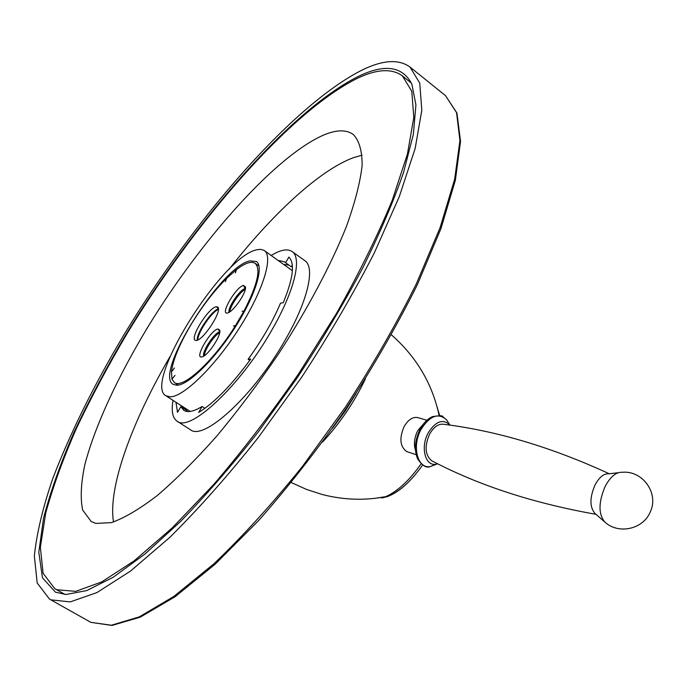 <?xml version="1.0" encoding="UTF-8"?>
<svg xmlns="http://www.w3.org/2000/svg" width="687" height="687" viewBox="0 0 687 687"><rect width="100%" height="100%" fill="white"/><g stroke="black" fill="none" stroke-linecap="round" stroke-linejoin="round"><path stroke-width="1.03" d="M292.387 270.695L263.902 250.274L260.364 249.329L256.543 249.836C222.047 256.637 142.69 383.415 165.902 395.772L170.196 396.837C183.515 396.931 214.619 366.764 238.698 329.107C262.906 291.477 273.675 256.552 264.315 250.549M177.006 385.252C188.461 385.038 214.705 359.37 234.902 327.716C255.203 296.071 264.323 266.625 256.397 261.524L250.068 260.871C221.162 265.972 153.39 374.097 173.158 384.351L177.006 385.252M235.443 325.681C213.159 361.645 182.484 389.477 174.343 382.504L171.965 379.19L174.996 375.385L171.948 379.138L171.467 371.856L174.464 368L171.475 371.77C172.978 360.048 179.213 344.822 190.162 326.102C201.368 307.381 213.502 291.468 226.564 278.364L225.327 281.747L226.667 278.261L236.44 269.63L235.306 272.962L236.534 269.562C245.113 263.027 251.305 260.94 255.117 263.301C261.112 269.021 257.402 284.916 244.005 310.988L242.064 311.314L243.919 311.142L235.547 325.518L233.52 325.956L235.967 326.033M244.563 311.366L244.005 310.988M216.207 306.78C208.608 307.596 189.174 338.459 195.426 340.366L196.388 340.451C203.361 340.211 222.786 310.472 217.736 307.063L216.207 306.78L218.372 308.42M218.028 328.987C211.021 329.485 194.163 358.185 201.617 356.991L202.347 356.828C208.462 354.939 221.377 335.522 219.771 330.181L218.028 328.987L219.797 331.898C214.748 332.053 201.489 352.105 203.781 356.124M243.542 285.448C236.259 286.505 219.66 314.758 227.388 313.014L227.509 312.997C232.884 312.199 246.642 292.782 245.499 286.917L243.542 285.448L245.104 288.66C240.055 289.201 227.337 308.016 229.097 312.336M236.07 325.878L235.547 325.518M243.919 311.142L244.478 311.529M356.141 393.368L345.114 411.23L332.611 428.095M322.504 442.145C340.039 423.201 354.355 402.084 365.441 378.777M421.148 463.811C409.4 480.411 397.61 491.351 385.776 496.624L374.947 498.324M439.465 415.644L437.061 406.678M426.876 420.298L418.83 417.876C413.48 416.245 408.593 419.096 404.171 426.438C399.078 438.34 399.963 446.739 406.833 451.634L408.087 452.037M423.905 423.432L417.773 430.637C414.278 437.645 413.522 444.223 415.498 450.371M437.791 463.845L435.807 464.266C425.004 466.164 420.264 446.808 428.345 432.673C435.721 421.225 442.857 418.615 449.762 424.867L446.696 419.963C438.495 412.518 429.993 415.575 421.208 429.152C411.582 445.932 417.318 468.903 430.165 466.61C426.455 468.242 422.273 465.657 417.61 458.864C414.003 449.873 414.896 439.886 420.272 428.911C423.699 422.745 427.812 418.641 432.604 416.614C439.628 415.455 443.072 415.515 442.926 416.786L446.696 419.963L448.688 423.149M432.114 460.951L431.573 460.676C425.021 455.034 424.386 446.138 429.676 433.961C434.072 426.49 438.993 423.295 444.437 424.386C497.233 431.007 552.159 447.46 609.214 473.738M604.457 521.725L594.951 513.395C589.601 507.143 589.618 497.68 595.011 485.005C599.21 477.225 603.787 473.489 608.742 473.79L618.094 472.75M218.414 308.858C211.768 310.232 195.915 333.788 197.332 340.202M197.873 339.971C197.375 333.015 211.656 311.812 218.414 309.459M204.486 355.651C204.082 350.413 214.438 334.835 219.668 332.817M229.887 311.838C229.819 306.393 240.184 291.314 245.242 289.51M278.261 260.459L284.504 261.773L285.594 262.735L288.858 257.101C295.084 263.224 293.212 278.424 283.25 302.701L280.511 303.173C272.868 321.301 262.056 340.013 248.101 359.301L250.721 359.078C231.571 385.184 214.215 402.968 198.655 412.44L202.098 406.498C193.803 411.53 187.706 412.818 183.815 410.362L180.836 406.661L186.666 410.422L187.225 411.522M202.098 406.498L204.906 408.327M173.012 400.358C171.209 411.101 172.557 418.04 177.057 421.174C189.887 432.716 240.347 385.811 271.794 330.138C294.517 291.005 302.297 257.857 292.044 251.494C287.467 248.479 280.519 249.793 271.21 255.452M175.966 402.264L177.495 412.372L180.836 406.661M177.057 421.174L190.316 429.658C203.601 441.475 254.302 395.059 285.457 339.533C307.991 300.511 315.393 267.252 304.839 260.665L292.044 251.494M362.135 155.133L353.857 157.529C319.738 169.887 271.983 214.344 229.252 269.124M170.161 356.321C132.127 421.354 107.653 487.547 113.527 521.983M95.854 523.408L111.32 522.635C124.218 518.127 139.487 509.136 157.134 495.645C175.889 479.595 195.812 459.697 216.886 435.953C238.157 410.397 258.793 382.908 278.802 353.479C307.699 308.867 331.211 264.512 346.428 226.495C355.007 202.545 360.246 182.184 362.135 165.404C362.152 150.985 359.232 140.689 353.384 134.54C346.437 129.534 336.673 129.645 324.084 134.858C275.676 155.674 201.257 239.754 148.074 326.643C117.984 376.433 94.892 425.974 84.802 464.85C80.937 483.236 80.224 498.29 82.663 510.012L91.156 521.485L95.854 523.408M357.249 78.387C289.948 111.758 194.928 221.91 127.207 333.358C108.237 365.475 91.345 397.077 76.54 428.164C63.178 458.581 52.908 486.843 45.746 512.966L40.361 547.256L43.083 573.293L54.823 588.733L56.875 589.764L75.716 591.352L101.676 581.941L134.231 560.79L172.222 527.917L213.889 484.292C242.812 450.466 271.082 413.6 298.69 373.711L336.578 313.263C359.189 273.031 377.738 235.383 392.225 200.321L407.434 154.068L413.797 117.417L411.805 91.302L402.376 75.871C391.813 68.202 376.768 69.044 357.249 78.387M54.823 588.733L65.007 594.444M55.449 592.194L42.457 577.784L38.807 552.254L43.564 518.058C50.452 491.815 60.559 463.313 73.887 432.535C88.7 401.045 105.678 368.979 124.819 336.347C193.184 223.086 289.854 110.547 358.434 76.369C384.737 63.608 402.539 66.175 411.839 84.072L415.927 104.819L413.342 134.403L403.561 172.394C393.462 201.566 379.696 233.7 362.272 268.797C342.95 304.968 321.104 341.533 296.75 378.485L258.501 431.625C232.103 465.176 206.169 495.087 180.698 521.347L144.914 554.066L113.252 577.226L86.734 590.588L65.952 594.487L55.449 592.194M411.453 83.213L402.376 75.871M50.958 599.854L49.455 599.073L37.192 583.014L34.35 555.938C36.703 533.37 42.852 507.573 52.779 478.538C70.289 432.896 94.059 384.909 124.072 334.56C193.906 219.514 291.889 105.515 362.169 70.022C382.865 59.915 398.803 58.927 409.993 67.051L419.757 83.101L421.809 110.264L415.171 148.409L399.302 196.602L374.329 252.876C353.444 293.555 329.21 335.024 301.636 377.292L258.054 437.825C227.895 475.782 198.517 508.93 169.929 537.26L130.556 571.052L96.936 592.58L70.229 601.906L50.958 599.854M285.594 262.735L291.314 266.805L292.318 265.079M283.894 264.469L288.935 265.113M248.101 359.301L249.75 360.417M438.203 411.221L439.732 415.687M381.654 497.989C395.102 495.473 408.774 484.472 422.668 464.979C410.268 482.326 398.142 493 386.283 496.993M436.657 464.129L430.165 466.61L435.807 464.266M604.972 522.18C598.308 514.365 598.36 502.446 605.144 486.422C610.442 476.606 616.17 471.892 622.336 472.287C642.688 470.269 659.245 493.455 650.237 511.987C643.23 529.291 618.54 534.701 604.972 522.18M409.993 67.051L445.528 95.656L456.546 112.625L459.938 140.526L454.657 179.195L440.118 227.612L416.365 283.791C396.21 324.238 372.577 365.329 345.458 407.056L302.306 466.628C272.25 503.863 242.786 536.255 213.915 563.795L173.863 596.428L139.289 616.874L111.406 625.23L90.821 622.336L49.455 599.073M183.669 408.49L183.627 407.211M190.187 411.444L165.902 395.772M174.343 382.504L178.337 385.106M255.117 263.301L259.016 266.049M385.776 496.624C364.754 500.711 343.56 499.999 322.186 494.494L306.436 489.402L291.331 482.566M437.765 409.409L439.792 415.704M439.148 415.601C432.406 383.835 416.502 356.914 391.427 334.852M416.15 454.648L406.833 451.634M431.582 460.676C478.367 485.314 533.181 503.202 596.015 514.323M445.528 95.656L456.932 113.037L460.539 141.307L455.378 180.192L440.934 228.677L417.284 284.813C397.198 325.2 373.634 366.197 346.592 407.82C318.193 448.62 288.944 486.13 258.836 520.342L215.211 564.164L175.082 596.728L140.277 617.149L111.99 625.445L90.882 622.362L89.19 621.477"/></g></svg>

